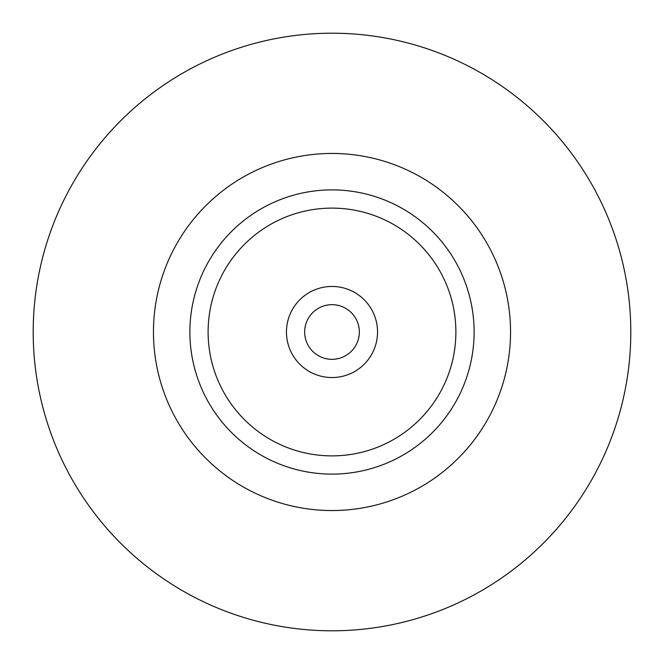 <?xml version="1.0" encoding="UTF-8"?>
<svg xmlns="http://www.w3.org/2000/svg" width="664" height="664" viewBox="0 0 664 664"><rect width="100%" height="100%" fill="white"/><g stroke="black" fill="none" stroke-linecap="round" stroke-linejoin="round"><path stroke-width="1" d="M359.025 336.092A27.332 27.332 0 0 0 336.092 304.975A27.332 27.332 0 0 0 304.975 327.908A27.332 27.332 0 0 0 327.908 359.025A27.332 27.332 0 0 0 359.025 336.092A27.332 27.332 0 0 0 336.092 304.975A27.332 27.332 0 0 0 304.975 327.908M200.727 386.44A142.113 142.113 0 0 0 386.44 463.273A142.113 142.113 0 0 0 463.273 277.56A142.113 142.113 0 0 0 277.56 200.727A142.113 142.113 0 0 0 200.727 386.44M630.8 332A298.8 298.8 0 0 0 332 33.2A298.8 298.8 0 0 0 33.2 332A298.8 298.8 0 0 0 332 630.8A298.8 298.8 0 0 0 630.8 332M510.55 332A178.55 178.55 0 0 0 332 153.45A178.55 178.55 0 0 0 153.45 332A178.55 178.55 0 0 0 332 510.55A178.55 178.55 0 0 0 510.55 332M446.44 284.541A123.894 123.894 0 0 1 379.459 446.44A123.894 123.894 0 0 1 217.56 379.459A123.894 123.894 0 0 1 284.541 217.56A123.894 123.894 0 0 1 446.44 284.541M374.073 314.553A45.55 45.55 0 0 1 349.447 374.073A45.55 45.55 0 0 1 289.927 349.447A45.55 45.55 0 0 1 314.553 289.927A45.55 45.55 0 0 1 374.073 314.553"/></g></svg>

